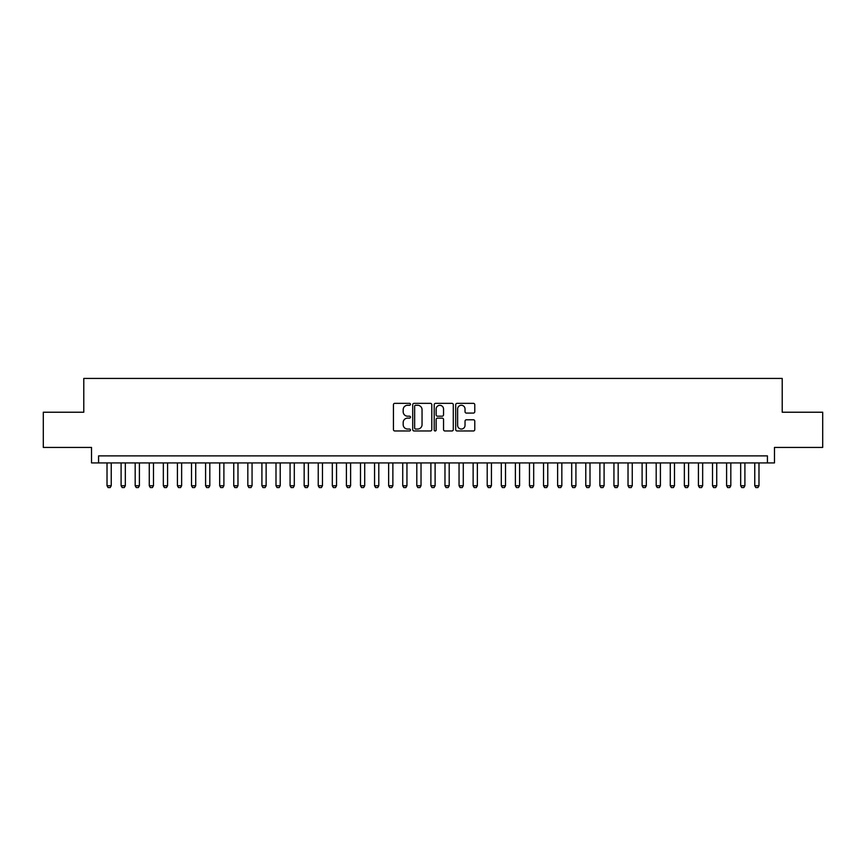 <?xml version="1.0" encoding="UTF-8"?>
<svg xmlns="http://www.w3.org/2000/svg" width="866" height="866" viewBox="0 0 866 866"><rect width="100%" height="100%" fill="white"/><g stroke="black" fill="none" stroke-linecap="round" stroke-linejoin="round"><path stroke-width="1.3" d="M410.473 404.303A0.963 0.963 0 0 0 409.499 403.34L394.82 403.34A1.386 1.386 0 0 0 393.435 404.714L393.435 429.601A1.386 1.386 0 0 0 394.82 430.976L409.499 430.976A0.963 0.963 0 0 0 410.473 430.012A0.963 0.963 0 0 0 409.499 429.049L407.605 429.049A4.427 4.427 0 0 1 403.177 424.621L403.177 422.554A4.427 4.427 0 0 1 407.605 418.126L409.499 418.126A0.963 0.963 0 0 0 410.473 417.163A0.963 0.963 0 0 0 409.499 416.189L407.605 416.189A4.427 4.427 0 0 1 403.177 411.772L403.177 409.694A4.427 4.427 0 0 1 407.605 405.277L409.499 405.277A0.963 0.963 0 0 0 410.473 404.303M473.399 413.082A1.386 1.386 0 0 0 474.774 411.696L474.774 404.714A1.386 1.386 0 0 0 473.399 403.34L457.086 403.34A1.386 1.386 0 0 0 455.7 404.714L455.7 429.601A1.386 1.386 0 0 0 457.086 430.976L473.399 430.976A1.386 1.386 0 0 0 474.774 429.601L474.774 421.168A1.386 1.386 0 0 0 473.399 419.783L466.417 419.783A1.386 1.386 0 0 0 465.031 421.168L465.031 425.347A3.702 3.702 0 0 1 461.34 429.049A3.702 3.702 0 0 1 457.638 425.347L457.638 408.969A3.702 3.702 0 0 1 461.34 405.277A3.702 3.702 0 0 1 465.031 408.969L465.031 411.696A1.386 1.386 0 0 0 466.417 413.082L473.399 413.082M767.428 462.92L774.475 462.92L774.475 447.43L822.7 447.43L822.7 412.227L782.215 412.227L782.215 378.431L83.786 378.431L83.786 412.227L43.3 412.227L43.3 447.43L91.525 447.43L91.525 462.92L767.428 462.92L767.428 455.884L98.572 455.884L98.572 462.92M431.788 404.714A1.386 1.386 0 0 0 430.413 403.34L414.1 403.34A1.386 1.386 0 0 0 412.714 404.714L412.714 429.601A1.386 1.386 0 0 0 414.1 430.976L430.413 430.976A1.386 1.386 0 0 0 431.788 429.601L431.788 404.714M435.587 403.34L451.9 403.34A1.386 1.386 0 0 1 453.286 404.714L453.286 429.601A1.386 1.386 0 0 1 451.9 430.976L444.918 430.976A1.386 1.386 0 0 1 443.544 429.601L443.544 419.512A1.386 1.386 0 0 0 442.158 418.126L437.525 418.126A1.386 1.386 0 0 0 436.139 419.512L436.139 430.012A0.963 0.963 0 0 1 435.176 430.976A0.963 0.963 0 0 1 434.212 430.012L434.212 404.714A1.386 1.386 0 0 1 435.587 403.34M415.615 405.277A0.963 0.963 0 0 0 414.652 406.241L414.652 428.075A0.963 0.963 0 0 0 415.615 429.049L417.629 429.049A4.427 4.427 0 0 0 422.045 424.621L422.045 409.694A4.427 4.427 0 0 0 417.629 405.277L415.615 405.277M443.544 409.033A3.702 3.702 0 0 0 439.841 405.342A3.702 3.702 0 0 0 436.139 409.033L436.139 414.814A1.386 1.386 0 0 0 437.525 416.189L442.158 416.189A1.386 1.386 0 0 0 443.544 414.814L443.544 409.033M107.016 462.92L107.016 485.739L111.238 485.739L111.238 462.92M111.238 485.739L110.188 487.569L108.077 487.569L107.016 485.739M121.099 462.92L121.099 485.739L125.321 485.739L125.321 462.92M125.321 485.739L124.271 487.569L122.16 487.569L121.099 485.739M135.183 462.92L135.183 485.739L139.404 485.739L139.404 462.92M139.404 485.739L138.344 487.569L136.233 487.569L135.183 485.739M149.266 462.92L149.266 485.739L153.488 485.739L153.488 462.92M153.488 485.739L152.427 487.569L150.316 487.569L149.266 485.739M163.338 462.92L163.338 485.739L167.571 485.739L167.571 462.92M167.571 485.739L166.51 487.569L164.399 487.569L163.338 485.739M177.422 462.92L177.422 485.739L181.644 485.739L181.644 462.92M181.644 485.739L180.593 487.569L178.483 487.569L177.422 485.739M191.505 462.92L191.505 485.739L195.727 485.739L195.727 462.92M195.727 485.739L194.677 487.569L192.566 487.569L191.505 485.739M205.588 462.92L205.588 485.739L209.81 485.739L209.81 462.92M209.81 485.739L208.76 487.569L206.638 487.569L205.588 485.739M219.672 462.92L219.672 485.739L223.893 485.739L223.893 462.92M223.893 485.739L222.833 487.569L220.722 487.569L219.672 485.739M233.744 462.92L233.744 485.739L237.977 485.739L237.977 462.92M237.977 485.739L236.916 487.569L234.805 487.569L233.744 485.739M247.828 462.92L247.828 485.739L252.06 485.739L252.06 462.92M252.06 485.739L250.999 487.569L248.888 487.569L247.828 485.739M261.911 462.92L261.911 485.739L266.133 485.739L266.133 462.92M266.133 485.739L265.083 487.569L262.972 487.569L261.911 485.739M275.994 462.92L275.994 485.739L280.216 485.739L280.216 462.92M280.216 485.739L279.166 487.569L277.044 487.569L275.994 485.739M290.078 462.92L290.078 485.739L294.299 485.739L294.299 462.92M294.299 485.739L293.238 487.569L291.128 487.569L290.078 485.739M304.161 462.92L304.161 485.739L308.383 485.739L308.383 462.92M308.383 485.739L307.322 487.569L305.211 487.569L304.161 485.739M318.233 462.92L318.233 485.739L322.466 485.739L322.466 462.92M322.466 485.739L321.405 487.569L319.294 487.569L318.233 485.739M332.317 462.92L332.317 485.739L336.538 485.739L336.538 462.92M336.538 485.739L335.488 487.569L333.378 487.569L332.317 485.739M346.4 462.92L346.4 485.739L350.622 485.739L350.622 462.92M350.622 485.739L349.572 487.569L347.461 487.569L346.4 485.739M360.483 462.92L360.483 485.739L364.705 485.739L364.705 462.92M364.705 485.739L363.644 487.569L361.533 487.569L360.483 485.739M374.567 462.92L374.567 485.739L378.788 485.739L378.788 462.92M378.788 485.739L377.728 487.569L375.617 487.569L374.567 485.739M388.639 462.92L388.639 485.739L392.872 485.739L392.872 462.92M392.872 485.739L391.811 487.569L389.7 487.569L388.639 485.739M402.722 462.92L402.722 485.739L406.944 485.739L406.944 462.92M406.944 485.739L405.894 487.569L403.783 487.569L402.722 485.739M416.806 462.92L416.806 485.739L421.028 485.739L421.028 462.92M421.028 485.739L419.978 487.569L417.867 487.569L416.806 485.739M430.889 462.92L430.889 485.739L435.111 485.739L435.111 462.92M435.111 485.739L434.061 487.569L431.939 487.569L430.889 485.739M444.972 462.92L444.972 485.739L449.194 485.739L449.194 462.92M449.194 485.739L448.133 487.569L446.022 487.569L444.972 485.739M459.056 462.92L459.056 485.739L463.278 485.739L463.278 462.92M463.278 485.739L462.217 487.569L460.106 487.569L459.056 485.739M473.128 462.92L473.128 485.739L477.361 485.739L477.361 462.92M477.361 485.739L476.3 487.569L474.189 487.569L473.128 485.739M487.212 462.92L487.212 485.739L491.433 485.739L491.433 462.92M491.433 485.739L490.383 487.569L488.272 487.569L487.212 485.739M501.295 462.92L501.295 485.739L505.517 485.739L505.517 462.92M505.517 485.739L504.467 487.569L502.356 487.569L501.295 485.739M515.378 462.92L515.378 485.739L519.6 485.739L519.6 462.92M519.6 485.739L518.539 487.569L516.428 487.569L515.378 485.739M529.462 462.92L529.462 485.739L533.683 485.739L533.683 462.92M533.683 485.739L532.622 487.569L530.512 487.569L529.462 485.739M543.534 462.92L543.534 485.739L547.767 485.739L547.767 462.92M547.767 485.739L546.706 487.569L544.595 487.569L543.534 485.739M557.617 462.92L557.617 485.739L561.839 485.739L561.839 462.92M561.839 485.739L560.789 487.569L558.678 487.569L557.617 485.739M571.701 462.92L571.701 485.739L575.922 485.739L575.922 462.92M575.922 485.739L574.872 487.569L572.762 487.569L571.701 485.739M585.784 462.92L585.784 485.739L590.006 485.739L590.006 462.92M590.006 485.739L588.956 487.569L586.834 487.569L585.784 485.739M599.867 462.92L599.867 485.739L604.089 485.739L604.089 462.92M604.089 485.739L603.028 487.569L600.917 487.569L599.867 485.739M613.94 462.92L613.94 485.739L618.172 485.739L618.172 462.92M618.172 485.739L617.112 487.569L615.001 487.569L613.94 485.739M628.023 462.92L628.023 485.739L632.256 485.739L632.256 462.92M632.256 485.739L631.195 487.569L629.084 487.569L628.023 485.739M642.107 462.92L642.107 485.739L646.328 485.739L646.328 462.92M646.328 485.739L645.278 487.569L643.167 487.569L642.107 485.739M656.19 462.92L656.19 485.739L660.412 485.739L660.412 462.92M660.412 485.739L659.362 487.569L657.24 487.569L656.19 485.739M670.273 462.92L670.273 485.739L674.495 485.739L674.495 462.92M674.495 485.739L673.434 487.569L671.323 487.569L670.273 485.739M684.357 462.92L684.357 485.739L688.578 485.739L688.578 462.92M688.578 485.739L687.517 487.569L685.407 487.569L684.357 485.739M698.429 462.92L698.429 485.739L702.662 485.739L702.662 462.92M702.662 485.739L701.601 487.569L699.49 487.569L698.429 485.739M712.512 462.92L712.512 485.739L716.734 485.739L716.734 462.92M716.734 485.739L715.684 487.569L713.573 487.569L712.512 485.739M726.596 462.92L726.596 485.739L730.817 485.739L730.817 462.92M730.817 485.739L729.767 487.569L727.657 487.569L726.596 485.739M740.679 462.92L740.679 485.739L744.901 485.739L744.901 462.92M744.901 485.739L743.84 487.569L741.729 487.569L740.679 485.739M754.762 462.92L754.762 485.739L758.984 485.739L758.984 462.92M758.984 485.739L757.923 487.569L755.812 487.569L754.762 485.739"/></g></svg>
